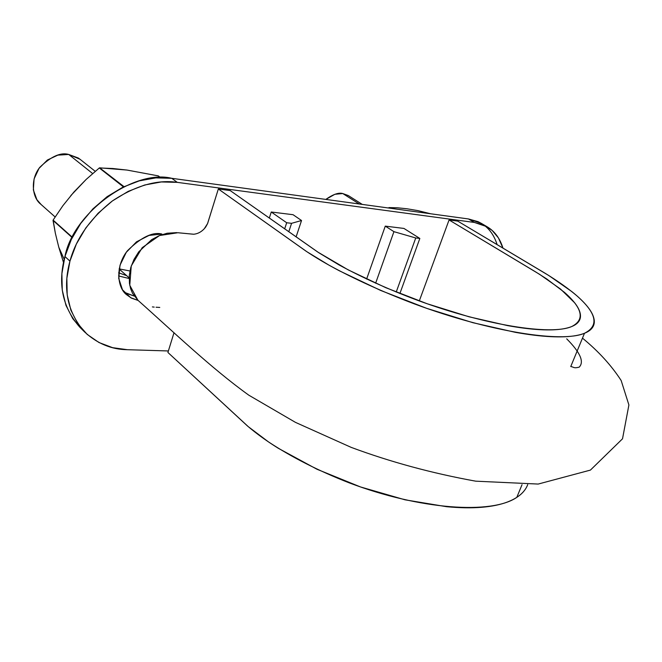 <?xml version="1.0" encoding="UTF-8"?>
<svg xmlns="http://www.w3.org/2000/svg" width="662" height="662" viewBox="0 0 662 662"><rect width="100%" height="100%" fill="white"/><g stroke="black" fill="none" stroke-linecap="round" stroke-linejoin="round"><path stroke-width="0.99" d="M582.477 338.141C598.506 351.307 611.398 365.441 621.163 380.526L628.9 404.97L622.52 438.798L590.421 470.094L538.173 484.063L475.697 481.175C431.889 473.231 390.39 461.96 351.174 447.371L295.451 422.364L248.829 395.197C210.897 367.981 171.648 330.164 137.878 300.217L129.769 285.264L131.25 265.967L142.222 247.662L159.525 235.531L177.871 232.734L193.743 234.24C198.426 233.727 202.398 231.328 205.675 227.058L207.496 223.781L218.336 188.976L306.92 251.75L328.807 265.048C353.963 278.876 382.553 291.859 414.586 303.982C489.681 331.819 561.839 343.09 584.488 333.267C599.342 325.778 596.727 313.225 576.635 295.6C568.054 288.326 557.553 280.887 545.132 273.274L457.732 221.116L449.068 219.958L535.914 272.065L546.713 278.942L564.529 292.405C582.634 308.384 585.034 319.763 571.728 326.54C551.189 335.584 485.776 325.439 417.474 300.283C388.313 289.311 362.18 277.535 339.068 264.941L318.877 252.793L230.202 190.573L317.719 252.023L348.262 269.914L385.731 287.672L427.205 303.767L469.035 316.792L507.555 325.605C519.612 327.781 530.32 329.13 539.679 329.659C549.013 330.181 556.825 329.908 563.114 328.849C569.37 327.781 573.929 326.035 576.792 323.619C579.631 321.194 580.839 318.199 580.409 314.632C579.978 311.074 578.067 307.143 574.69 302.832L560.606 289.112L539.638 274.358L449.068 219.958L457.732 221.116L548.79 275.516L571.811 291.586C578.447 296.874 583.669 301.889 587.484 306.614C591.307 311.347 593.524 315.691 594.153 319.63C594.766 323.586 593.599 326.92 590.636 329.643C587.649 332.357 582.783 334.343 576.031 335.576C569.254 336.809 560.764 337.173 550.569 336.66C540.349 336.139 528.607 334.699 515.342 332.332L472.867 322.684L426.626 308.318L380.782 290.502L339.465 270.849C326.722 264.121 315.567 257.543 305.993 251.13L218.336 188.976L230.202 190.573L218.336 188.976L207.628 223.466L204.161 228.936M193.618 234.249L178.657 232.817M176.787 232.627L167.147 233.231L159.261 235.639L151.672 239.644L138.747 251.833L134.038 259.355L130.803 267.398L129.28 275.516L129.454 283.353L130.604 288.64L132.557 293.365L138.101 300.424M152.384 306.911L154.213 307.11M156.066 307.226L159.765 307.433M523.733 491.361C520.191 495.615 514.862 499.123 507.754 501.887C500.613 504.643 491.891 506.447 481.588 507.299C471.27 508.143 459.569 507.936 446.494 506.687L405.003 499.81L360.509 486.951L316.974 469.25L278.272 448.273C266.43 440.867 256.153 433.42 247.439 425.947L167.916 352.474L248.283 426.667L268.391 441.835C291.685 457.219 318.563 470.864 349.023 482.788C420.494 509.897 491.858 514.523 516.799 497.369C522.252 493.794 525.885 489.541 527.713 484.592M449.068 219.958L419.294 300.945L449.068 219.958M167.916 352.474L174.015 332.696M362.271 204.409L348.262 195.538L342.775 193.544L359.267 203.995L342.775 193.544C338.704 192.352 333.06 194.314 325.828 199.419L334.889 194.289L342.775 193.544L348.394 195.621M95.245 171.334L79.994 159.252L68.707 154.453L92.655 173.56L68.707 154.453C60.705 152.136 51.073 156.422 39.803 167.32C29.815 179.824 32.446 197.955 40.705 204.153L55.128 216.954M126.657 275.657L118.639 272.81L126.657 275.657M41.152 204.55L36.882 199.667L33.348 189.928L34.076 178.93L39.008 168.405L47.374 160.03L57.826 155.14L68.707 154.453L78.306 158.028L80.21 159.426M481.39 223.392L478.088 221.679L468.473 218.957L171.764 178.31L155.86 177.888L139.318 180.858L122.834 187.197L107.112 196.672L92.87 208.919L80.747 223.417L71.297 239.52L64.934 256.517L61.889 273.638L62.261 290.138L65.96 305.339L72.754 318.629L80.284 327.665M124.257 292.265L134.212 296.063L125.573 293.076M487.182 226.801L474.406 222.449L468.473 218.957L481.257 223.317L487.182 226.801C494.638 231.203 499.901 238.312 502.971 248.118L498.412 237.873L492.114 230.393L484.021 225.163L474.406 222.449L177.267 182.356L161.321 181.959L144.721 184.988L128.171 191.384L112.383 200.942L98.067 213.28L85.878 227.869L76.362 244.063L69.94 261.142L66.854 278.346L67.193 294.921L70.875 310.172L77.661 323.495L87.194 334.409L99.019 342.544L112.614 347.674L127.418 349.702L168.38 350.959L127.418 349.702C111.53 349.536 97.256 343.619 84.604 331.952C67.392 312.141 62.501 288.541 69.94 261.142L64.934 256.517C57.569 283.775 62.493 307.292 79.688 327.069L84.546 331.902M366.624 279.058L385.276 226.123L403.952 228.44L419.832 238.452L399.889 293.539L419.832 238.452L415.744 237.972L419.832 238.452L403.952 228.44L385.276 226.123L393.931 231.659L375.627 283.22L393.931 231.659L385.276 226.123L366.624 279.058M126.533 294.673L131.49 298.14L138.143 300.457L130.687 297.701L122.495 289.807L118.713 278.396L120.021 265.197L126.285 252.321L136.513 241.829L149.049 235.415L161.876 234.034C152.649 231.683 141.18 237.253 127.452 250.733C115.122 266.058 117.157 287.598 126.533 294.673L126.202 294.375M269.302 218.071L271.263 212.005L293.051 214.703L301.533 220.512L296.096 236.922L301.533 220.512L291.57 223.326L288.781 231.783L291.57 223.326L301.533 220.512L293.051 214.703L271.263 212.005L286.687 222.746L284.668 228.887L286.687 222.746L291.57 223.326L286.687 222.746L271.263 212.005L269.302 218.071M497.104 244.609C494.464 236.168 490.12 229.689 484.054 225.179M468.473 218.957L474.406 222.449L177.267 182.356C157.233 179.394 135.602 185.583 112.383 200.942C90.231 218.477 76.08 238.543 69.94 261.142L64.934 256.517C73.325 212.345 134.237 168.851 171.764 178.31L177.267 182.356L171.764 178.31L468.473 218.957M415.744 237.972L396.224 292.058L415.744 237.972L393.931 231.659L415.744 237.972M58.81 247.307L55.376 233.355L58.81 247.307L63.494 262.45L58.81 247.307L64.181 259.264M99.3 167.966L112.739 168.504L127.046 170.068L158.309 175.885L160.692 177.656L158.309 175.885L127.046 170.068L99.631 167.825L123.198 186.709L99.631 167.825L123.993 186.634L122.727 187.247L123.198 186.709L99.3 167.966L86.192 179.402L99.3 167.966M62.898 205.683L53.117 220.09L72.39 237.31L53.026 220.429L55.376 233.355L53.117 220.09L62.898 205.683L73.921 192.013L86.192 179.402L70.817 195.596M53.026 220.429L72.232 237.617L53.026 220.429M118.556 275.955L129.148 278.512L118.556 275.955M119.143 268.888L129.917 270.981M160.792 235.043L160.634 233.934M388.817 207.694L397.357 207.785L406.989 208.77L417.921 210.624L430.714 213.785L417.921 210.624L406.989 208.77L397.357 207.785L389.057 207.578L389.546 208.141L388.437 207.992L388.817 207.694M390.092 208.216L389.057 207.578L390.092 208.216M516.799 497.369L522.037 484.667M584.48 333.276L570.76 366.541C574.062 367.013 573.35 368.577 579.159 367.17C584.422 361.907 580.276 352.465 566.705 338.845M119.127 269.004L129.156 277.858"/></g></svg>
